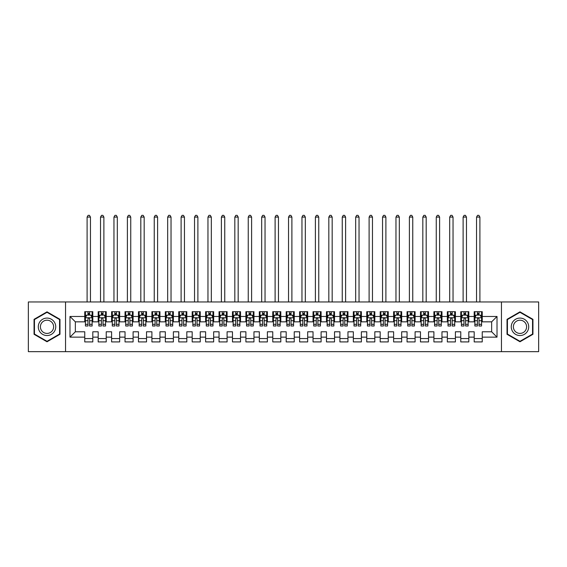 <?xml version="1.0" encoding="UTF-8"?>
<svg xmlns="http://www.w3.org/2000/svg" width="567" height="567" viewBox="0 0 567 567"><rect width="100%" height="100%" fill="white"/><g stroke="black" fill="none" stroke-linecap="round" stroke-linejoin="round"><path stroke-width="0.85" d="M501.455 351.653L538.65 351.653L538.65 301.963L501.455 301.963L501.455 351.653L65.545 351.653L65.545 301.963L28.35 301.963L28.35 351.653L65.545 351.653M501.455 301.963L65.545 301.963M69.982 337.145L69.982 316.471L84.752 316.471L84.752 321.836L75.354 321.836L75.354 331.78L69.982 337.145L84.752 337.145L84.752 341.915L92.811 341.915L92.811 337.145L98.183 337.145L98.183 341.915L106.235 341.915L106.235 337.145L111.607 337.145L111.607 341.915L119.665 341.915L119.665 337.145L125.038 337.145L125.038 341.915L133.096 341.915L133.096 337.145L138.468 337.145L138.468 341.915L146.527 341.915L146.527 337.145L151.899 337.145L151.899 341.915L159.951 341.915L159.951 337.145L165.323 337.145L165.323 341.915L173.382 341.915L173.382 337.145L178.754 337.145L178.754 341.915L186.812 341.915L186.812 337.145L192.185 337.145L192.185 341.915L200.243 341.915L200.243 337.145L205.615 337.145L205.615 341.915L213.667 341.915L213.667 337.145L219.039 337.145L219.039 341.915L227.098 341.915L227.098 337.145L232.47 337.145L232.47 341.915L240.528 341.915L240.528 337.145L245.901 337.145L245.901 341.915L253.959 341.915L253.959 337.145L259.325 337.145L259.325 341.915L267.383 341.915L267.383 337.145L272.755 337.145L272.755 341.915L280.814 341.915L280.814 337.145L286.186 337.145L286.186 341.915L294.245 341.915L294.245 337.145L299.617 337.145L299.617 341.915L307.675 341.915L307.675 337.145L313.041 337.145L313.041 341.915L321.099 341.915L321.099 337.145L326.472 337.145L326.472 341.915L334.53 341.915L334.53 337.145L339.902 337.145L339.902 341.915L347.961 341.915L347.961 337.145L353.333 337.145L353.333 341.915L361.385 341.915L361.385 337.145L366.757 337.145L366.757 341.915L374.815 341.915L374.815 337.145L380.188 337.145L380.188 341.915L388.246 341.915L388.246 337.145L393.618 337.145L393.618 341.915L401.677 341.915L401.677 337.145L407.049 337.145L407.049 341.915L415.101 341.915L415.101 337.145L420.473 337.145L420.473 341.915L428.532 341.915L428.532 337.145L433.904 337.145L433.904 341.915L441.962 341.915L441.962 337.145L447.335 337.145L447.335 341.915L455.393 341.915L455.393 337.145L460.765 337.145L460.765 341.915L468.817 341.915L468.817 337.145L474.189 337.145L474.189 341.915L482.248 341.915L482.248 331.78L491.646 331.78L491.646 321.836L482.248 321.836L482.248 316.471L497.018 316.471L497.018 337.145L482.248 337.145M482.248 316.471L482.248 311.701L474.189 311.701L474.189 316.471L468.817 316.471L468.817 311.701L460.765 311.701L460.765 316.471L455.393 316.471L455.393 311.701L447.335 311.701L447.335 316.471L441.962 316.471L441.962 311.701L433.904 311.701L433.904 316.471L428.532 316.471L428.532 311.701L420.473 311.701L420.473 316.471L415.101 316.471L415.101 311.701L407.049 311.701L407.049 316.471L401.677 316.471L401.677 311.701L393.618 311.701L393.618 316.471L388.246 316.471L388.246 311.701L380.188 311.701L380.188 316.471L374.815 316.471L374.815 311.701L366.757 311.701L366.757 316.471L361.385 316.471L361.385 311.701L353.333 311.701L353.333 316.471L347.961 316.471L347.961 311.701L339.902 311.701L339.902 316.471L334.53 316.471L334.53 311.701L326.472 311.701L326.472 316.471L321.099 316.471L321.099 311.701L313.041 311.701L313.041 316.471L307.675 316.471L307.675 311.701L299.617 311.701L299.617 316.471L294.245 316.471L294.245 311.701L286.186 311.701L286.186 316.471L280.814 316.471L280.814 311.701L272.755 311.701L272.755 316.471L267.383 316.471L267.383 311.701L259.325 311.701L259.325 316.471L253.959 316.471L253.959 311.701L245.901 311.701L245.901 316.471L240.528 316.471L240.528 311.701L232.47 311.701L232.47 316.471L227.098 316.471L227.098 311.701L219.039 311.701L219.039 316.471L213.667 316.471L213.667 311.701L205.615 311.701L205.615 316.471L200.243 316.471L200.243 311.701L192.185 311.701L192.185 316.471L186.812 316.471L186.812 311.701L178.754 311.701L178.754 316.471L173.382 316.471L173.382 311.701L165.323 311.701L165.323 316.471L159.951 316.471L159.951 311.701L151.899 311.701L151.899 316.471L146.527 316.471L146.527 311.701L138.468 311.701L138.468 316.471L133.096 316.471L133.096 311.701L125.038 311.701L125.038 316.471L119.665 316.471L119.665 311.701L111.607 311.701L111.607 316.471L106.235 316.471L106.235 311.701L98.183 311.701L98.183 316.471L92.811 316.471L92.811 311.701L84.752 311.701L84.752 316.471M468.817 337.145L468.817 331.78L474.189 331.78L474.189 337.145M497.018 316.471L491.646 321.836M455.393 337.145L455.393 331.78L460.765 331.78L460.765 337.145M474.189 316.471L474.189 321.836L468.817 321.836L468.817 316.471M441.962 337.145L441.962 331.78L447.335 331.78L447.335 337.145M460.765 316.471L460.765 321.836L455.393 321.836L455.393 316.471M428.532 337.145L428.532 331.78L433.904 331.78L433.904 337.145M447.335 316.471L447.335 321.836L441.962 321.836L441.962 316.471M415.101 337.145L415.101 331.78L420.473 331.78L420.473 337.145M433.904 316.471L433.904 321.836L428.532 321.836L428.532 316.471M401.677 337.145L401.677 331.78L407.049 331.78L407.049 337.145M420.473 316.471L420.473 321.836L415.101 321.836L415.101 316.471M388.246 337.145L388.246 331.78L393.618 331.78L393.618 337.145M407.049 316.471L407.049 321.836L401.677 321.836L401.677 316.471M374.815 337.145L374.815 331.78L380.188 331.78L380.188 337.145M393.618 316.471L393.618 321.836L388.246 321.836L388.246 316.471M361.385 337.145L361.385 331.78L366.757 331.78L366.757 337.145M380.188 316.471L380.188 321.836L374.815 321.836L374.815 316.471M347.961 337.145L347.961 331.78L353.333 331.78L353.333 337.145M366.757 316.471L366.757 321.836L361.385 321.836L361.385 316.471M334.53 337.145L334.53 331.78L339.902 331.78L339.902 337.145M353.333 316.471L353.333 321.836L347.961 321.836L347.961 316.471M321.099 337.145L321.099 331.78L326.472 331.78L326.472 337.145M339.902 316.471L339.902 321.836L334.53 321.836L334.53 316.471M307.675 337.145L307.675 331.78L313.041 331.78L313.041 337.145M326.472 316.471L326.472 321.836L321.099 321.836L321.099 316.471M294.245 337.145L294.245 331.78L299.617 331.78L299.617 337.145M313.041 316.471L313.041 321.836L307.675 321.836L307.675 316.471M280.814 337.145L280.814 331.78L286.186 331.78L286.186 337.145M299.617 316.471L299.617 321.836L294.245 321.836L294.245 316.471M267.383 337.145L267.383 331.78L272.755 331.78L272.755 337.145M286.186 316.471L286.186 321.836L280.814 321.836L280.814 316.471M253.959 337.145L253.959 331.78L259.325 331.78L259.325 337.145M272.755 316.471L272.755 321.836L267.383 321.836L267.383 316.471M240.528 337.145L240.528 331.78L245.901 331.78L245.901 337.145M259.325 316.471L259.325 321.836L253.959 321.836L253.959 316.471M227.098 337.145L227.098 331.78L232.47 331.78L232.47 337.145M245.901 316.471L245.901 321.836L240.528 321.836L240.528 316.471M213.667 337.145L213.667 331.78L219.039 331.78L219.039 337.145M232.47 316.471L232.47 321.836L227.098 321.836L227.098 316.471M200.243 337.145L200.243 331.78L205.615 331.78L205.615 337.145M219.039 316.471L219.039 321.836L213.667 321.836L213.667 316.471M186.812 337.145L186.812 331.78L192.185 331.78L192.185 337.145M205.615 316.471L205.615 321.836L200.243 321.836L200.243 316.471M173.382 337.145L173.382 331.78L178.754 331.78L178.754 337.145M192.185 316.471L192.185 321.836L186.812 321.836L186.812 316.471M159.951 337.145L159.951 331.78L165.323 331.78L165.323 337.145M178.754 316.471L178.754 321.836L173.382 321.836L173.382 316.471M146.527 337.145L146.527 331.78L151.899 331.78L151.899 337.145M165.323 316.471L165.323 321.836L159.951 321.836L159.951 316.471M133.096 337.145L133.096 331.78L138.468 331.78L138.468 337.145M151.899 316.471L151.899 321.836L146.527 321.836L146.527 316.471M119.665 337.145L119.665 331.78L125.038 331.78L125.038 337.145M138.468 316.471L138.468 321.836L133.096 321.836L133.096 316.471M106.235 337.145L106.235 331.78L111.607 331.78L111.607 337.145M125.038 316.471L125.038 321.836L119.665 321.836L119.665 316.471M92.811 337.145L92.811 331.78L98.183 331.78L98.183 337.145M111.607 316.471L111.607 321.836L106.235 321.836L106.235 316.471M75.354 331.78L84.752 331.78L84.752 337.145M98.183 316.471L98.183 321.836L92.811 321.836L92.811 316.471M474.189 315.061L474.863 315.061M481.574 315.061L482.248 315.061M460.765 315.061L461.432 315.061M468.151 315.061L468.817 315.061M447.335 315.061L448.008 315.061M454.72 315.061L455.393 315.061M433.904 315.061L434.577 315.061M441.289 315.061L441.962 315.061M420.473 315.061L421.146 315.061M427.858 315.061L428.532 315.061M407.049 315.061L407.716 315.061M414.434 315.061L415.101 315.061M393.618 315.061L394.292 315.061M401.004 315.061L401.677 315.061M380.188 315.061L380.861 315.061M387.573 315.061L388.246 315.061M366.757 315.061L367.43 315.061M374.142 315.061L374.815 315.061M353.333 315.061L353.999 315.061M360.718 315.061L361.385 315.061M339.902 315.061L340.576 315.061M347.288 315.061L347.961 315.061M326.472 315.061L327.145 315.061M333.857 315.061L334.53 315.061M313.041 315.061L313.714 315.061M320.433 315.061L321.099 315.061M299.617 315.061L300.283 315.061M307.002 315.061L307.675 315.061M286.186 315.061L286.859 315.061M293.571 315.061L294.245 315.061M272.755 315.061L273.429 315.061M280.141 315.061L280.814 315.061M259.325 315.061L259.998 315.061M266.717 315.061L267.383 315.061M245.901 315.061L246.567 315.061M253.286 315.061L253.959 315.061M232.47 315.061L233.143 315.061M239.855 315.061L240.528 315.061M219.039 315.061L219.713 315.061M226.424 315.061L227.098 315.061M205.615 315.061L206.282 315.061M213.001 315.061L213.667 315.061M192.185 315.061L192.858 315.061M199.57 315.061L200.243 315.061M178.754 315.061L179.427 315.061M186.139 315.061L186.812 315.061M165.323 315.061L165.996 315.061M172.708 315.061L173.382 315.061M151.899 315.061L152.566 315.061M159.284 315.061L159.951 315.061M138.468 315.061L139.142 315.061M145.854 315.061L146.527 315.061M125.038 315.061L125.711 315.061M132.423 315.061L133.096 315.061M111.607 315.061L112.28 315.061M118.992 315.061L119.665 315.061M98.183 315.061L98.849 315.061M105.568 315.061L106.235 315.061M84.752 315.061L85.426 315.061M92.138 315.061L92.811 315.061M84.752 338.556L92.811 338.556M98.183 338.556L106.235 338.556M111.607 338.556L119.665 338.556M125.038 338.556L133.096 338.556M138.468 338.556L146.527 338.556M151.899 338.556L159.951 338.556M165.323 338.556L173.382 338.556M178.754 338.556L186.812 338.556M192.185 338.556L200.243 338.556M205.615 338.556L213.667 338.556M219.039 338.556L227.098 338.556M232.47 338.556L240.528 338.556M245.901 338.556L253.959 338.556M259.325 338.556L267.383 338.556M272.755 338.556L280.814 338.556M286.186 338.556L294.245 338.556M299.617 338.556L307.675 338.556M313.041 338.556L321.099 338.556M326.472 338.556L334.53 338.556M339.902 338.556L347.961 338.556M353.333 338.556L361.385 338.556M366.757 338.556L374.815 338.556M380.188 338.556L388.246 338.556M393.618 338.556L401.677 338.556M407.049 338.556L415.101 338.556M420.473 338.556L428.532 338.556M433.904 338.556L441.962 338.556M447.335 338.556L455.393 338.556M460.765 338.556L468.817 338.556M474.189 338.556L482.248 338.556M69.982 316.471L75.354 321.836M491.646 331.78L497.018 337.145M59.974 319.327L47.018 311.843L34.055 319.327L34.055 334.289L47.018 341.773L59.974 334.289L59.974 319.327M507.026 319.327L507.026 334.289L519.982 341.773L532.945 334.289L532.945 319.327L519.982 311.843L507.026 319.327M89.586 313.445L87.977 313.445M92.138 324.317L89.586 324.317L89.586 326.004L92.138 326.004L92.138 317.811L90.798 315.124L86.765 315.124L85.426 317.811L85.426 326.004L87.977 326.004L87.977 324.317L85.426 324.317M85.426 317.811L85.426 311.701M92.138 317.811L92.138 311.701M87.977 315.124L87.977 311.701M89.586 311.701L89.586 315.124M89.586 324.317L89.586 318.817C89.047 317.782 88.516 317.782 87.977 318.817L87.977 324.317M89.586 315.061L87.977 315.061M90.458 301.963L90.458 217.097L87.098 217.097L87.098 301.963M87.098 217.097L88.112 215.347L89.451 215.347L90.458 217.097M103.017 313.445L101.401 313.445M105.568 324.317L103.017 324.317L103.017 326.004L105.568 326.004L105.568 317.811L104.222 315.124L100.196 315.124L98.849 317.811L98.849 326.004L101.401 326.004L101.401 324.317L98.849 324.317M98.849 317.811L98.849 311.701M105.568 317.811L105.568 311.701M101.401 315.124L101.401 311.701M103.017 311.701L103.017 315.124M103.017 324.317L103.017 318.817C102.478 317.782 101.94 317.782 101.401 318.817L101.401 324.317M103.017 315.061L101.401 315.061M103.889 301.963L103.889 217.097L100.529 217.097L100.529 301.963M100.529 217.097L101.536 215.347L102.882 215.347L103.889 217.097M116.441 313.445L114.832 313.445M118.992 324.317L116.441 324.317L116.441 326.004L118.992 326.004L118.992 317.811L117.653 315.124L113.627 315.124L112.28 317.811L112.28 326.004L114.832 326.004L114.832 324.317L112.28 324.317M112.28 317.811L112.28 311.701M118.992 317.811L118.992 311.701M114.832 315.124L114.832 311.701M116.441 311.701L116.441 315.124M116.441 324.317L116.441 318.817C115.909 317.782 115.37 317.782 114.832 318.817L114.832 324.317M116.441 315.061L114.832 315.061M117.319 301.963L117.319 217.097L113.96 217.097L113.96 301.963M113.96 217.097L114.966 215.347L116.313 215.347L117.319 217.097M54.574 322.446A8.732 8.732 0 0 0 42.653 319.249A8.732 8.732 0 0 0 39.456 331.171A8.732 8.732 0 0 0 51.377 334.367A8.732 8.732 0 0 0 54.574 322.446M52.738 323.502A6.606 6.606 0 0 0 43.709 321.085A6.606 6.606 0 0 0 41.292 330.114A6.606 6.606 0 0 0 50.321 332.531A6.606 6.606 0 0 0 52.738 323.502M47.018 341.306L34.459 334.055L34.459 319.561L47.018 312.311L59.57 319.561L59.57 334.055L47.018 341.306M527.544 322.446A8.732 8.732 0 0 0 515.623 319.249A8.732 8.732 0 0 0 512.426 331.171A8.732 8.732 0 0 0 524.347 334.367A8.732 8.732 0 0 0 527.544 322.446M525.708 323.502A6.606 6.606 0 0 0 516.679 321.085A6.606 6.606 0 0 0 514.262 330.114A6.606 6.606 0 0 0 523.291 332.531A6.606 6.606 0 0 0 525.708 323.502M519.982 341.306L507.43 334.055L507.43 319.561L519.982 312.311L532.541 319.561L532.541 334.055L519.982 341.306M129.871 313.445L128.262 313.445M132.423 324.317L129.871 324.317L129.871 326.004L132.423 326.004L132.423 317.811L131.083 315.124L127.051 315.124L125.711 317.811L125.711 326.004L128.262 326.004L128.262 324.317L125.711 324.317M125.711 317.811L125.711 311.701M132.423 317.811L132.423 311.701M128.262 315.124L128.262 311.701M129.871 311.701L129.871 315.124M129.871 324.317L129.871 318.817C129.34 317.782 128.801 317.782 128.262 318.817L128.262 324.317M129.871 315.061L128.262 315.061M130.743 301.963L130.743 217.097L127.391 217.097L127.391 301.963M127.391 217.097L128.397 215.347L129.737 215.347L130.743 217.097M143.302 313.445L141.693 313.445M145.854 324.317L143.302 324.317L143.302 326.004L145.854 326.004L145.854 317.811L144.507 315.124L140.481 315.124L139.142 317.811L139.142 326.004L141.693 326.004L141.693 324.317L139.142 324.317M139.142 317.811L139.142 311.701M145.854 317.811L145.854 311.701M141.693 315.124L141.693 311.701M143.302 311.701L143.302 315.124M143.302 324.317L143.302 318.817C142.764 317.782 142.225 317.782 141.693 318.817L141.693 324.317M143.302 315.061L141.693 315.061M144.174 301.963L144.174 217.097L140.814 217.097L140.814 301.963M140.814 217.097L141.828 215.347L143.167 215.347L144.174 217.097M156.733 313.445L155.117 313.445M159.284 324.317L156.733 324.317L156.733 326.004L159.284 326.004L159.284 317.811L157.938 315.124L153.912 315.124L152.566 317.811L152.566 326.004L155.117 326.004L155.117 324.317L152.566 324.317M152.566 317.811L152.566 311.701M159.284 317.811L159.284 311.701M155.117 315.124L155.117 311.701M156.733 311.701L156.733 315.124M156.733 324.317L156.733 318.817C156.194 317.782 155.656 317.782 155.117 318.817L155.117 324.317M156.733 315.061L155.117 315.061M157.605 301.963L157.605 217.097L154.245 217.097L154.245 301.963M154.245 217.097L155.252 215.347L156.598 215.347L157.605 217.097M170.157 313.445L168.548 313.445M172.708 324.317L170.157 324.317L170.157 326.004L172.708 326.004L172.708 317.811L171.369 315.124L167.343 315.124L165.996 317.811L165.996 326.004L168.548 326.004L168.548 324.317L165.996 324.317M165.996 317.811L165.996 311.701M172.708 317.811L172.708 311.701M168.548 315.124L168.548 311.701M170.157 311.701L170.157 315.124M170.157 324.317L170.157 318.817C169.625 317.782 169.086 317.782 168.548 318.817L168.548 324.317M170.157 315.061L168.548 315.061M171.036 301.963L171.036 217.097L167.676 217.097L167.676 301.963M167.676 217.097L168.683 215.347L170.022 215.347L171.036 217.097M183.588 313.445L181.979 313.445M186.139 324.317L183.588 324.317L183.588 326.004L186.139 326.004L186.139 317.811L184.799 315.124L180.767 315.124L179.427 317.811L179.427 326.004L181.979 326.004L181.979 324.317L179.427 324.317M179.427 317.811L179.427 311.701M186.139 317.811L186.139 311.701M181.979 315.124L181.979 311.701M183.588 311.701L183.588 315.124M183.588 324.317L183.588 318.817C183.049 317.782 182.517 317.782 181.979 318.817L181.979 324.317M183.588 315.061L181.979 315.061M184.459 301.963L184.459 217.097L181.107 217.097L181.107 301.963M181.107 217.097L182.113 215.347L183.453 215.347L184.459 217.097M197.018 313.445L195.409 313.445M199.57 324.317L197.018 324.317L197.018 326.004L199.57 326.004L199.57 317.811L198.223 315.124L194.197 315.124L192.858 317.811L192.858 326.004L195.409 326.004L195.409 324.317L192.858 324.317M192.858 317.811L192.858 311.701M199.57 317.811L199.57 311.701M195.409 315.124L195.409 311.701M197.018 311.701L197.018 315.124M197.018 324.317L197.018 318.817C196.48 317.782 195.941 317.782 195.409 318.817L195.409 324.317M197.018 315.061L195.409 315.061M197.89 301.963L197.89 217.097L194.531 217.097L194.531 301.963M194.531 217.097L195.537 215.347L196.884 215.347L197.89 217.097M210.449 313.445L208.833 313.445M213.001 324.317L210.449 324.317L210.449 326.004L213.001 326.004L213.001 317.811L211.654 315.124L207.628 315.124L206.282 317.811L206.282 326.004L208.833 326.004L208.833 324.317L206.282 324.317M206.282 317.811L206.282 311.701M213.001 317.811L213.001 311.701M208.833 315.124L208.833 311.701M210.449 311.701L210.449 315.124M210.449 324.317L210.449 318.817C209.91 317.782 209.372 317.782 208.833 318.817L208.833 324.317M210.449 315.061L208.833 315.061M211.321 301.963L211.321 217.097L207.961 217.097L207.961 301.963M207.961 217.097L208.968 215.347L210.314 215.347L211.321 217.097M223.873 313.445L222.264 313.445M226.424 324.317L223.873 324.317L223.873 326.004L226.424 326.004L226.424 317.811L225.085 315.124L221.052 315.124L219.713 317.811L219.713 326.004L222.264 326.004L222.264 324.317L219.713 324.317M219.713 317.811L219.713 311.701M226.424 317.811L226.424 311.701M222.264 315.124L222.264 311.701M223.873 311.701L223.873 315.124M223.873 324.317L223.873 318.817C223.341 317.782 222.803 317.782 222.264 318.817L222.264 324.317M223.873 315.061L222.264 315.061M224.752 301.963L224.752 217.097L221.392 217.097L221.392 301.963M221.392 217.097L222.399 215.347L223.738 215.347L224.752 217.097M237.304 313.445L235.695 313.445M239.855 324.317L237.304 324.317L237.304 326.004L239.855 326.004L239.855 317.811L238.516 315.124L234.483 315.124L233.143 317.811L233.143 326.004L235.695 326.004L235.695 324.317L233.143 324.317M233.143 317.811L233.143 311.701M239.855 317.811L239.855 311.701M235.695 315.124L235.695 311.701M237.304 311.701L237.304 315.124M237.304 324.317L237.304 318.817C236.765 317.782 236.233 317.782 235.695 318.817L235.695 324.317M237.304 315.061L235.695 315.061M238.175 301.963L238.175 217.097L234.823 217.097L234.823 301.963M234.823 217.097L235.829 215.347L237.169 215.347L238.175 217.097M250.734 313.445L249.119 313.445M253.286 324.317L250.734 324.317L250.734 326.004L253.286 326.004L253.286 317.811L251.939 315.124L247.914 315.124L246.567 317.811L246.567 326.004L249.119 326.004L249.119 324.317L246.567 324.317M246.567 317.811L246.567 311.701M253.286 317.811L253.286 311.701M249.119 315.124L249.119 311.701M250.734 311.701L250.734 315.124M250.734 324.317L250.734 318.817C250.196 317.782 249.657 317.782 249.119 318.817L249.119 324.317M250.734 315.061L249.119 315.061M251.606 301.963L251.606 217.097L248.247 217.097L248.247 301.963M248.247 217.097L249.253 215.347L250.6 215.347L251.606 217.097M264.165 313.445L262.549 313.445M266.717 324.317L264.165 324.317L264.165 326.004L266.717 326.004L266.717 317.811L265.37 315.124L261.344 315.124L259.998 317.811L259.998 326.004L262.549 326.004L262.549 324.317L259.998 324.317M259.998 317.811L259.998 311.701M266.717 317.811L266.717 311.701M262.549 315.124L262.549 311.701M264.165 311.701L264.165 315.124M264.165 324.317L264.165 318.817C263.627 317.782 263.088 317.782 262.549 318.817L262.549 324.317M264.165 315.061L262.549 315.061M265.037 301.963L265.037 217.097L261.678 217.097L261.678 301.963M261.678 217.097L262.684 215.347L264.031 215.347L265.037 217.097M277.589 313.445L275.98 313.445M280.141 324.317L277.589 324.317L277.589 326.004L280.141 326.004L280.141 317.811L278.801 315.124L274.768 315.124L273.429 317.811L273.429 326.004L275.98 326.004L275.98 324.317L273.429 324.317M273.429 317.811L273.429 311.701M280.141 317.811L280.141 311.701M275.98 315.124L275.98 311.701M277.589 311.701L277.589 315.124M277.589 324.317L277.589 318.817C277.057 317.782 276.519 317.782 275.98 318.817L275.98 324.317M277.589 315.061L275.98 315.061M278.461 301.963L278.461 217.097L275.108 217.097L275.108 301.963M275.108 217.097L276.115 215.347L277.454 215.347L278.461 217.097M291.02 313.445L289.411 313.445M293.571 324.317L291.02 324.317L291.02 326.004L293.571 326.004L293.571 317.811L292.232 315.124L288.199 315.124L286.859 317.811L286.859 326.004L289.411 326.004L289.411 324.317L286.859 324.317M286.859 317.811L286.859 311.701M293.571 317.811L293.571 311.701M289.411 315.124L289.411 311.701M291.02 311.701L291.02 315.124M291.02 324.317L291.02 318.817C290.481 317.782 289.95 317.782 289.411 318.817L289.411 324.317M291.02 315.061L289.411 315.061M291.892 301.963L291.892 217.097L288.539 217.097L288.539 301.963M288.539 217.097L289.546 215.347L290.885 215.347L291.892 217.097M304.451 313.445L302.835 313.445M307.002 324.317L304.451 324.317L304.451 326.004L307.002 326.004L307.002 317.811L305.656 315.124L301.63 315.124L300.283 317.811L300.283 326.004L302.835 326.004L302.835 324.317L300.283 324.317M300.283 317.811L300.283 311.701M307.002 317.811L307.002 311.701M302.835 315.124L302.835 311.701M304.451 311.701L304.451 315.124M304.451 324.317L304.451 318.817C303.912 317.782 303.373 317.782 302.835 318.817L302.835 324.317M304.451 315.061L302.835 315.061M305.322 301.963L305.322 217.097L301.963 217.097L301.963 301.963M301.963 217.097L302.969 215.347L304.316 215.347L305.322 217.097M317.881 313.445L316.266 313.445M320.433 324.317L317.881 324.317L317.881 326.004L320.433 326.004L320.433 317.811L319.086 315.124L315.061 315.124L313.714 317.811L313.714 326.004L316.266 326.004L316.266 324.317L313.714 324.317M313.714 317.811L313.714 311.701M320.433 317.811L320.433 311.701M316.266 315.124L316.266 311.701M317.881 311.701L317.881 315.124M317.881 324.317L317.881 318.817C317.343 317.782 316.804 317.782 316.266 318.817L316.266 324.317M317.881 315.061L316.266 315.061M318.753 301.963L318.753 217.097L315.394 217.097L315.394 301.963M315.394 217.097L316.4 215.347L317.747 215.347L318.753 217.097M331.305 313.445L329.696 313.445M333.857 324.317L331.305 324.317L331.305 326.004L333.857 326.004L333.857 317.811L332.517 315.124L328.484 315.124L327.145 317.811L327.145 326.004L329.696 326.004L329.696 324.317L327.145 324.317M327.145 317.811L327.145 311.701M333.857 317.811L333.857 311.701M329.696 315.124L329.696 311.701M331.305 311.701L331.305 315.124M331.305 324.317L331.305 318.817C330.774 317.782 330.235 317.782 329.696 318.817L329.696 324.317M331.305 315.061L329.696 315.061M332.177 301.963L332.177 217.097L328.825 217.097L328.825 301.963M328.825 217.097L329.831 215.347L331.171 215.347L332.177 217.097M344.736 313.445L343.127 313.445M347.288 324.317L344.736 324.317L344.736 326.004L347.288 326.004L347.288 317.811L345.948 315.124L341.915 315.124L340.576 317.811L340.576 326.004L343.127 326.004L343.127 324.317L340.576 324.317M340.576 317.811L340.576 311.701M347.288 317.811L347.288 311.701M343.127 315.124L343.127 311.701M344.736 311.701L344.736 315.124M344.736 324.317L344.736 318.817C344.197 317.782 343.666 317.782 343.127 318.817L343.127 324.317M344.736 315.061L343.127 315.061M345.608 301.963L345.608 217.097L342.248 217.097L342.248 301.963M342.248 217.097L343.262 215.347L344.601 215.347L345.608 217.097M358.167 313.445L356.551 313.445M360.718 324.317L358.167 324.317L358.167 326.004L360.718 326.004L360.718 317.811L359.372 315.124L355.346 315.124L353.999 317.811L353.999 326.004L356.551 326.004L356.551 324.317L353.999 324.317M353.999 317.811L353.999 311.701M360.718 317.811L360.718 311.701M356.551 315.124L356.551 311.701M358.167 311.701L358.167 315.124M358.167 324.317L358.167 318.817C357.628 317.782 357.09 317.782 356.551 318.817L356.551 324.317M358.167 315.061L356.551 315.061M359.039 301.963L359.039 217.097L355.679 217.097L355.679 301.963M355.679 217.097L356.686 215.347L358.032 215.347L359.039 217.097M371.591 313.445L369.982 313.445M374.142 324.317L371.591 324.317L371.591 326.004L374.142 326.004L374.142 317.811L372.803 315.124L368.777 315.124L367.43 317.811L367.43 326.004L369.982 326.004L369.982 324.317L367.43 324.317M367.43 317.811L367.43 311.701M374.142 317.811L374.142 311.701M369.982 315.124L369.982 311.701M371.591 311.701L371.591 315.124M371.591 324.317L371.591 318.817C371.059 317.782 370.52 317.782 369.982 318.817L369.982 324.317M371.591 315.061L369.982 315.061M372.469 301.963L372.469 217.097L369.11 217.097L369.11 301.963M369.11 217.097L370.116 215.347L371.463 215.347L372.469 217.097M385.021 313.445L383.412 313.445M387.573 324.317L385.021 324.317L385.021 326.004L387.573 326.004L387.573 317.811L386.233 315.124L382.201 315.124L380.861 317.811L380.861 326.004L383.412 326.004L383.412 324.317L380.861 324.317M380.861 317.811L380.861 311.701M387.573 317.811L387.573 311.701M383.412 315.124L383.412 311.701M385.021 311.701L385.021 315.124M385.021 324.317L385.021 318.817C384.49 317.782 383.951 317.782 383.412 318.817L383.412 324.317M385.021 315.061L383.412 315.061M385.893 301.963L385.893 217.097L382.541 217.097L382.541 301.963M382.541 217.097L383.547 215.347L384.887 215.347L385.893 217.097M398.452 313.445L396.843 313.445M401.004 324.317L398.452 324.317L398.452 326.004L401.004 326.004L401.004 317.811L399.657 315.124L395.631 315.124L394.292 317.811L394.292 326.004L396.843 326.004L396.843 324.317L394.292 324.317M394.292 317.811L394.292 311.701M401.004 317.811L401.004 311.701M396.843 315.124L396.843 311.701M398.452 311.701L398.452 315.124M398.452 324.317L398.452 318.817C397.914 317.782 397.375 317.782 396.843 318.817L396.843 324.317M398.452 315.061L396.843 315.061M399.324 301.963L399.324 217.097L395.964 217.097L395.964 301.963M395.964 217.097L396.978 215.347L398.317 215.347L399.324 217.097M411.883 313.445L410.267 313.445M414.434 324.317L411.883 324.317L411.883 326.004L414.434 326.004L414.434 317.811L413.088 315.124L409.062 315.124L407.716 317.811L407.716 326.004L410.267 326.004L410.267 324.317L407.716 324.317M407.716 317.811L407.716 311.701M414.434 317.811L414.434 311.701M410.267 315.124L410.267 311.701M411.883 311.701L411.883 315.124M411.883 324.317L411.883 318.817C411.344 317.782 410.806 317.782 410.267 318.817L410.267 324.317M411.883 315.061L410.267 315.061M412.755 301.963L412.755 217.097L409.395 217.097L409.395 301.963M409.395 217.097L410.402 215.347L411.748 215.347L412.755 217.097M425.307 313.445L423.698 313.445M427.858 324.317L425.307 324.317L425.307 326.004L427.858 326.004L427.858 317.811L426.519 315.124L422.493 315.124L421.146 317.811L421.146 326.004L423.698 326.004L423.698 324.317L421.146 324.317M421.146 317.811L421.146 311.701M427.858 317.811L427.858 311.701M423.698 315.124L423.698 311.701M425.307 311.701L425.307 315.124M425.307 324.317L425.307 318.817C424.775 317.782 424.236 317.782 423.698 318.817L423.698 324.317M425.307 315.061L423.698 315.061M426.186 301.963L426.186 217.097L422.826 217.097L422.826 301.963M422.826 217.097L423.832 215.347L425.172 215.347L426.186 217.097M438.738 313.445L437.129 313.445M441.289 324.317L438.738 324.317L438.738 326.004L441.289 326.004L441.289 317.811L439.949 315.124L435.917 315.124L434.577 317.811L434.577 326.004L437.129 326.004L437.129 324.317L434.577 324.317M434.577 317.811L434.577 311.701M441.289 317.811L441.289 311.701M437.129 315.124L437.129 311.701M438.738 311.701L438.738 315.124M438.738 324.317L438.738 318.817C438.199 317.782 437.667 317.782 437.129 318.817L437.129 324.317M438.738 315.061L437.129 315.061M439.609 301.963L439.609 217.097L436.257 217.097L436.257 301.963M436.257 217.097L437.263 215.347L438.603 215.347L439.609 217.097M452.168 313.445L450.559 313.445M454.72 324.317L452.168 324.317L452.168 326.004L454.72 326.004L454.72 317.811L453.373 315.124L449.347 315.124L448.008 317.811L448.008 326.004L450.559 326.004L450.559 324.317L448.008 324.317M448.008 317.811L448.008 311.701M454.72 317.811L454.72 311.701M450.559 315.124L450.559 311.701M452.168 311.701L452.168 315.124M452.168 324.317L452.168 318.817C451.63 317.782 451.091 317.782 450.559 318.817L450.559 324.317M452.168 315.061L450.559 315.061M453.04 301.963L453.04 217.097L449.681 217.097L449.681 301.963M449.681 217.097L450.687 215.347L452.034 215.347L453.04 217.097M465.599 313.445L463.983 313.445M468.151 324.317L465.599 324.317L465.599 326.004L468.151 326.004L468.151 317.811L466.804 315.124L462.778 315.124L461.432 317.811L461.432 326.004L463.983 326.004L463.983 324.317L461.432 324.317M461.432 317.811L461.432 311.701M468.151 317.811L468.151 311.701M463.983 315.124L463.983 311.701M465.599 311.701L465.599 315.124M465.599 324.317L465.599 318.817C465.06 317.782 464.522 317.782 463.983 318.817L463.983 324.317M465.599 315.061L463.983 315.061M466.471 301.963L466.471 217.097L463.111 217.097L463.111 301.963M463.111 217.097L464.118 215.347L465.464 215.347L466.471 217.097M479.023 313.445L477.414 313.445M481.574 324.317L479.023 324.317L479.023 326.004L481.574 326.004L481.574 317.811L480.235 315.124L476.202 315.124L474.863 317.811L474.863 326.004L477.414 326.004L477.414 324.317L474.863 324.317M474.863 317.811L474.863 311.701M481.574 317.811L481.574 311.701M477.414 315.124L477.414 311.701M479.023 311.701L479.023 315.124M479.023 324.317L479.023 318.817C478.491 317.782 477.953 317.782 477.414 318.817L477.414 324.317M479.023 315.061L477.414 315.061M479.902 301.963L479.902 217.097L476.542 217.097L476.542 301.963M476.542 217.097L477.549 215.347L478.888 215.347L479.902 217.097M92.102 317.747L85.454 317.747M85.426 315.287L86.687 315.287M90.876 315.287L92.138 315.287M87.977 320.716L85.426 320.716M92.138 320.716L89.586 320.716M89.586 314.302L87.977 314.302M105.533 317.747L98.885 317.747M98.849 315.287L100.111 315.287M104.307 315.287L105.568 315.287M101.401 320.716L98.849 320.716M105.568 320.716L103.017 320.716M103.017 314.302L101.401 314.302M118.964 317.747L112.316 317.747M112.28 315.287L113.542 315.287M117.73 315.287L118.992 315.287M114.832 320.716L112.28 320.716M118.992 320.716L116.441 320.716M116.441 314.302L114.832 314.302M132.387 317.747L125.746 317.747M125.711 315.287L126.973 315.287M131.161 315.287L132.423 315.287M128.262 320.716L125.711 320.716M132.423 320.716L129.871 320.716M129.871 314.302L128.262 314.302M145.818 317.747L139.17 317.747M139.142 315.287L140.403 315.287M144.592 315.287L145.854 315.287M141.693 320.716L139.142 320.716M145.854 320.716L143.302 320.716M143.302 314.302L141.693 314.302M159.249 317.747L152.601 317.747M152.566 315.287L153.827 315.287M158.023 315.287L159.284 315.287M155.117 320.716L152.566 320.716M159.284 320.716L156.733 320.716M156.733 314.302L155.117 314.302M172.68 317.747L166.032 317.747M165.996 315.287L167.258 315.287M171.447 315.287L172.708 315.287M168.548 320.716L165.996 320.716M172.708 320.716L170.157 320.716M170.157 314.302L168.548 314.302M186.104 317.747L179.463 317.747M179.427 315.287L180.689 315.287M184.877 315.287L186.139 315.287M181.979 320.716L179.427 320.716M186.139 320.716L183.588 320.716M183.588 314.302L181.979 314.302M199.534 317.747L192.886 317.747M192.858 315.287L194.12 315.287M198.308 315.287L199.57 315.287M195.409 320.716L192.858 320.716M199.57 320.716L197.018 320.716M197.018 314.302L195.409 314.302M212.965 317.747L206.317 317.747M206.282 315.287L207.543 315.287M211.739 315.287L213.001 315.287M208.833 320.716L206.282 320.716M213.001 320.716L210.449 320.716M210.449 314.302L208.833 314.302M226.396 317.747L219.748 317.747M219.713 315.287L220.974 315.287M225.163 315.287L226.424 315.287M222.264 320.716L219.713 320.716M226.424 320.716L223.873 320.716M223.873 314.302L222.264 314.302M239.82 317.747L233.172 317.747M233.143 315.287L234.405 315.287M238.594 315.287L239.855 315.287M235.695 320.716L233.143 320.716M239.855 320.716L237.304 320.716M237.304 314.302L235.695 314.302M253.251 317.747L246.602 317.747M246.567 315.287L247.836 315.287M252.024 315.287L253.286 315.287M249.119 320.716L246.567 320.716M253.286 320.716L250.734 320.716M250.734 314.302L249.119 314.302M266.681 317.747L260.033 317.747M259.998 315.287L261.259 315.287M265.448 315.287L266.717 315.287M262.549 320.716L259.998 320.716M266.717 320.716L264.165 320.716M264.165 314.302L262.549 314.302M280.112 317.747L273.464 317.747M273.429 315.287L274.69 315.287M278.879 315.287L280.141 315.287M275.98 320.716L273.429 320.716M280.141 320.716L277.589 320.716M277.589 314.302L275.98 314.302M293.536 317.747L286.888 317.747M286.859 315.287L288.121 315.287M292.31 315.287L293.571 315.287M289.411 320.716L286.859 320.716M293.571 320.716L291.02 320.716M291.02 314.302L289.411 314.302M306.967 317.747L300.319 317.747M300.283 315.287L301.552 315.287M305.741 315.287L307.002 315.287M302.835 320.716L300.283 320.716M307.002 320.716L304.451 320.716M304.451 314.302L302.835 314.302M320.398 317.747L313.749 317.747M313.714 315.287L314.976 315.287M319.164 315.287L320.433 315.287M316.266 320.716L313.714 320.716M320.433 320.716L317.881 320.716M317.881 314.302L316.266 314.302M333.828 317.747L327.18 317.747M327.145 315.287L328.406 315.287M332.595 315.287L333.857 315.287M329.696 320.716L327.145 320.716M333.857 320.716L331.305 320.716M331.305 314.302L329.696 314.302M347.252 317.747L340.604 317.747M340.576 315.287L341.837 315.287M346.026 315.287L347.288 315.287M343.127 320.716L340.576 320.716M347.288 320.716L344.736 320.716M344.736 314.302L343.127 314.302M360.683 317.747L354.035 317.747M353.999 315.287L355.261 315.287M359.457 315.287L360.718 315.287M356.551 320.716L353.999 320.716M360.718 320.716L358.167 320.716M358.167 314.302L356.551 314.302M374.114 317.747L367.466 317.747M367.43 315.287L368.692 315.287M372.88 315.287L374.142 315.287M369.982 320.716L367.43 320.716M374.142 320.716L371.591 320.716M371.591 314.302L369.982 314.302M387.537 317.747L380.896 317.747M380.861 315.287L382.123 315.287M386.311 315.287L387.573 315.287M383.412 320.716L380.861 320.716M387.573 320.716L385.021 320.716M385.021 314.302L383.412 314.302M400.968 317.747L394.32 317.747M394.292 315.287L395.553 315.287M399.742 315.287L401.004 315.287M396.843 320.716L394.292 320.716M401.004 320.716L398.452 320.716M398.452 314.302L396.843 314.302M414.399 317.747L407.751 317.747M407.716 315.287L408.977 315.287M413.173 315.287L414.434 315.287M410.267 320.716L407.716 320.716M414.434 320.716L411.883 320.716M411.883 314.302L410.267 314.302M427.83 317.747L421.182 317.747M421.146 315.287L422.408 315.287M426.597 315.287L427.858 315.287M423.698 320.716L421.146 320.716M427.858 320.716L425.307 320.716M425.307 314.302L423.698 314.302M441.254 317.747L434.613 317.747M434.577 315.287L435.839 315.287M440.027 315.287L441.289 315.287M437.129 320.716L434.577 320.716M441.289 320.716L438.738 320.716M438.738 314.302L437.129 314.302M454.684 317.747L448.036 317.747M448.008 315.287L449.27 315.287M453.458 315.287L454.72 315.287M450.559 320.716L448.008 320.716M454.72 320.716L452.168 320.716M452.168 314.302L450.559 314.302M468.115 317.747L461.467 317.747M461.432 315.287L462.693 315.287M466.889 315.287L468.151 315.287M463.983 320.716L461.432 320.716M468.151 320.716L465.599 320.716M465.599 314.302L463.983 314.302M481.546 317.747L474.898 317.747M474.863 315.287L476.124 315.287M480.313 315.287L481.574 315.287M477.414 320.716L474.863 320.716M481.574 320.716L479.023 320.716M479.023 314.302L477.414 314.302"/></g></svg>
